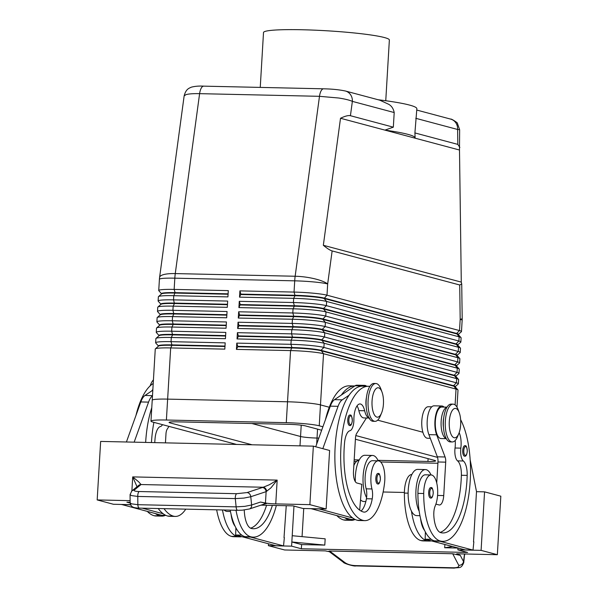 <?xml version="1.0" encoding="UTF-8"?>
<svg xmlns="http://www.w3.org/2000/svg" width="598" height="598" viewBox="0 0 598 598"><rect width="100%" height="100%" fill="white"/><g stroke="black" fill="none" stroke-linecap="round" stroke-linejoin="round"><path stroke-width="0.9" d="M464.855 445.697L465.222 445.749C466.171 445.278 466.866 447.042 467.307 451.027C466.851 454.861 465.954 456.58 464.624 456.199A5.255 2.056 -88.7 0 1 464.429 456.169A5.255 2.056 -88.7 0 1 462.859 453.269A5.255 2.056 -88.7 0 1 464.855 445.697A5.255 2.056 -88.7 0 1 465.05 445.727M430.822 487.557L431.188 487.609C432.137 487.138 432.832 488.902 433.273 492.887C432.817 496.721 431.92 498.44 430.59 498.059A5.255 2.056 -88.7 0 1 430.396 498.029A5.255 2.056 -88.7 0 1 428.818 495.129A5.255 2.056 -88.7 0 1 430.822 487.557A5.255 2.056 -88.7 0 1 431.016 487.579M431.038 474.947A23.113 9.037 91.3 0 0 425.417 469.572A23.113 9.037 91.3 0 0 415.961 490.293A23.113 9.037 91.3 0 0 419.176 511.238A49.701 19.428 -88.7 0 1 417.92 493.372A17.858 6.982 -88.7 0 1 425.305 474.819L431.106 474.947A17.858 6.982 -88.7 0 1 437.699 492.109A17.858 6.982 -88.7 0 1 435.232 505.848A10.51 4.104 91.3 0 0 433.812 515.319A21.012 8.215 91.3 0 0 440.726 532.631A58.836 22.993 91.3 0 0 442.901 532.945A58.836 22.993 91.3 0 0 467.173 475.395A14.711 5.748 91.3 0 0 463.36 460.998A10.51 4.104 -88.7 0 1 460.841 448.134A14.711 5.748 91.3 0 0 459.159 432.683M425.417 469.572L417.688 469.4A23.113 9.037 91.3 0 0 408.232 490.121A23.113 9.037 91.3 0 0 411.439 511.073A23.113 9.037 -88.7 0 0 416.656 515.611L419.953 515.685M446.243 438.581A15.757 6.159 -88.7 0 1 441.339 428.198A15.757 6.159 -88.7 0 1 443.043 411.925A15.757 6.159 -88.7 0 1 446.938 407.245M446.295 438.67L441.1 438.551A15.757 6.159 -88.7 0 1 435.643 428.856A15.757 6.159 -88.7 0 1 437.243 411.79A15.757 6.159 -88.7 0 1 441.795 407.044L446.99 407.156M411.835 474.52L411.768 474.52A17.858 6.982 91.3 0 0 404.383 493.073A49.701 19.428 91.3 0 0 420.895 540.562A67.238 26.282 91.3 0 0 423.377 540.913L429.177 541.048A67.238 26.282 -88.7 0 1 426.695 540.689A49.701 19.428 -88.7 0 1 411.439 511.073M431.778 406.819L428.258 406.745A15.757 6.159 91.3 0 0 423.705 411.491A15.757 6.159 91.3 0 0 422.106 428.557A15.757 6.159 91.3 0 0 427.563 438.252L430.291 438.312M443.664 418.204A10.51 4.104 91.3 0 0 443.185 421.844A10.51 4.104 91.3 0 0 443.462 427.488M378.138 99.746A94.559 8.237 -176.6 0 1 416.851 108.739L414.907 132.928L415.117 137.996A94.559 8.237 3.4 0 1 415.079 138.168L384.925 130.117L393.335 127.172L394.202 112.544C393.387 108.552 391.488 105.779 388.521 104.216L379.909 100.225M459.63 129.699L457.41 123.33C458.367 123.24 451.139 118.426 450.615 119.107A10.51 9.628 104.9 0 1 450.653 119.107A10.51 9.628 104.9 0 1 455.22 122.022A10.51 9.628 104.9 0 1 457.612 129.474L459.638 129.699L459.496 150.023L461.282 282.114L461.723 283.945L459.72 284.992L332.137 250.936C330.118 250.36 327.181 248.476 323.339 245.285L340.516 118.262C345.091 116.072 348.395 115.22 350.428 115.713L393.335 127.172M414.907 132.928L457.814 144.387L459.877 147.429M152.228 400.189L155.263 349.038A25.213 2.198 3.4 0 1 155.375 348.851A25.213 2.198 3.4 0 1 157.132 348.328A25.213 2.198 3.4 0 1 170.677 347.931L224.826 349.127L225.192 342.863L171.05 341.66A25.213 2.198 -176.6 0 0 157.506 342.056A25.213 2.198 -176.6 0 0 155.637 342.766L155.884 338.588A25.213 2.198 3.4 0 1 155.996 338.401A25.213 2.198 3.4 0 1 157.752 337.877A25.213 2.198 3.4 0 1 171.297 337.481L225.446 338.685L225.812 332.413L171.671 331.21A25.213 2.198 -176.6 0 0 158.126 331.613A25.213 2.198 -176.6 0 0 156.257 332.324L156.504 328.145A25.213 2.198 3.4 0 1 156.616 327.958A25.213 2.198 3.4 0 1 158.373 327.435A25.213 2.198 3.4 0 1 171.925 327.031L226.066 328.235L226.433 321.963L172.291 320.767A25.213 2.198 -176.6 0 0 158.747 321.163A25.213 2.198 -176.6 0 0 156.878 321.874L157.125 317.695A25.213 2.198 3.4 0 1 157.237 317.508A25.213 2.198 3.4 0 1 158.993 316.985A25.213 2.198 3.4 0 1 172.545 316.589L226.687 317.785L227.053 311.521L172.912 310.317A25.213 2.198 -176.6 0 0 159.367 310.713A25.213 2.198 -176.6 0 0 157.498 311.423L157.745 307.245A25.213 2.198 3.4 0 1 157.857 307.058A25.213 2.198 3.4 0 1 159.614 306.535A25.213 2.198 3.4 0 1 173.166 306.139L227.307 307.335L227.674 301.071L173.532 299.867A25.213 2.198 -176.6 0 0 159.987 300.271A25.213 2.198 -176.6 0 0 158.119 300.981L158.365 296.795A25.213 2.198 3.4 0 1 158.477 296.615A25.213 2.198 3.4 0 1 160.234 296.085A25.213 2.198 3.4 0 1 173.786 295.689L227.928 296.892L228.301 290.621L174.153 289.417L174.825 278.175A25.213 9.852 -88.7 0 1 175.005 275.857A25.213 9.852 -88.7 0 1 175.266 273.585L199.605 93.654L319.489 96.315L295.15 276.246L175.266 273.585A25.213 6.436 7.7 0 0 161.587 275.327A25.213 6.436 7.7 0 0 159.591 277.405L184.147 95.889L186.03 94.619C188.759 93.856 193.281 93.535 199.605 93.654A10.51 4.104 -88.7 0 1 201.369 87.921A10.51 4.104 -88.7 0 1 203.716 86.149A10.51 4.104 -88.7 0 1 203.731 86.149L323.608 88.81A10.51 4.104 91.3 0 0 321.253 90.582A10.51 4.104 91.3 0 0 319.489 96.315L338.73 98.012C345.068 99.006 349.613 100.128 352.364 101.376A10.51 9.628 -75.1 0 0 349.972 93.923A10.51 9.628 -75.1 0 0 345.405 91.008A10.51 9.628 -75.1 0 0 345.375 91.001A10.51 9.628 -75.1 0 0 344.986 90.903M158.38 346.205L158.403 345.868A22.276 1.944 3.4 0 1 160.047 345.24A22.276 1.944 3.4 0 1 172.015 344.889L225.005 346.063M224.983 346.481L171.992 345.308A22.276 1.944 -176.6 0 0 160.025 345.659A22.276 1.944 -176.6 0 0 158.47 346.122L155.375 348.851M161.482 293.962L161.505 293.633A22.276 1.944 3.4 0 1 163.149 293.005A22.276 1.944 3.4 0 1 175.117 292.646L174.153 289.417A25.213 2.198 -176.6 0 0 160.608 289.821A25.213 2.198 -176.6 0 0 158.739 290.531A25.213 2.198 -176.6 0 0 158.829 290.725L161.497 293.715M159.001 335.755L159.023 335.418A22.276 1.944 3.4 0 1 160.668 334.79A22.276 1.944 3.4 0 1 172.635 334.439L225.625 335.62M155.637 342.766A25.213 2.198 -176.6 0 0 155.719 342.968L158.395 345.95M225.603 336.039L172.613 334.858A22.276 1.944 -176.6 0 0 160.645 335.209A22.276 1.944 -176.6 0 0 159.09 335.672L155.996 338.401M159.621 325.305L159.644 324.976A22.276 1.944 3.4 0 1 161.288 324.348A22.276 1.944 3.4 0 1 173.256 323.996L226.246 325.17M156.257 332.324A25.213 2.198 -176.6 0 0 156.34 332.518L159.016 335.508M226.223 325.589L173.233 324.415A22.276 1.944 -176.6 0 0 161.266 324.766A22.276 1.944 -176.6 0 0 159.711 325.23L156.616 327.958M160.242 314.862L160.264 314.526A22.276 1.944 3.4 0 1 161.909 313.898A22.276 1.944 3.4 0 1 173.876 313.546L226.866 314.72M156.878 321.874A25.213 2.198 -176.6 0 0 156.96 322.068L159.636 325.058M226.844 315.139L173.854 313.965A22.276 1.944 -176.6 0 0 161.886 314.316A22.276 1.944 -176.6 0 0 160.331 314.78L157.237 317.508M160.862 304.412L160.884 304.076A22.276 1.944 3.4 0 1 162.529 303.448A22.276 1.944 3.4 0 1 174.496 303.096L227.487 304.27M157.498 311.423A25.213 2.198 -176.6 0 0 157.588 311.625L160.257 314.608M227.464 304.688L174.474 303.515A22.276 1.944 -176.6 0 0 162.507 303.866A22.276 1.944 -176.6 0 0 160.952 304.33L157.857 307.058M158.119 300.981A25.213 2.198 -176.6 0 0 158.208 301.175L160.877 304.165M228.085 294.246L175.094 293.065A22.276 1.944 -176.6 0 0 163.127 293.424A22.276 1.944 -176.6 0 0 161.572 293.88L158.477 296.615M455.242 386.966L455.265 386.547A22.276 1.944 -176.6 0 0 453.531 385.68L321.014 350.308A22.276 1.944 -176.6 0 0 308.919 348.544A22.276 1.944 -176.6 0 0 291.906 347.55L237.757 346.347L236.793 343.117L236.427 349.389L290.568 350.585A25.213 2.198 3.4 0 1 309.831 351.714A25.213 2.198 3.4 0 1 323.525 353.71L456.035 389.089A25.213 2.198 3.4 0 1 457.919 389.874A25.213 2.198 3.4 0 1 458.008 390.068L456.984 407.193M455.265 386.637L458.27 383.983A25.213 2.198 -176.6 0 0 458.374 383.796A25.213 2.198 -176.6 0 0 456.409 382.817L323.899 347.438A25.213 2.198 -176.6 0 0 310.205 345.45A25.213 2.198 -176.6 0 0 290.942 344.321L236.793 343.117M236.427 349.389L237.735 346.765L291.876 347.969A22.276 1.944 3.4 0 1 308.897 348.963A22.276 1.944 3.4 0 1 320.991 350.72L453.508 386.099A22.276 1.944 3.4 0 1 455.168 386.794L457.919 389.874M457.724 345.173L457.747 344.762A22.276 1.944 -176.6 0 0 456.012 343.895L323.503 308.516L326.381 305.645A25.213 2.198 -176.6 0 0 312.687 303.657A25.213 2.198 -176.6 0 0 293.424 302.528L239.282 301.325L240.246 304.554L294.388 305.757L293.424 302.528L293.67 298.35A25.213 2.198 3.4 0 1 312.933 299.478A25.213 2.198 3.4 0 1 326.628 301.467L459.144 336.846A25.213 2.198 3.4 0 1 461.021 337.631A25.213 2.198 3.4 0 1 461.11 337.825L460.864 342.004A25.213 2.198 -176.6 0 0 458.89 341.024L326.381 305.645L326.628 301.467L324.094 298.484L456.61 333.863A22.276 1.944 3.4 0 1 458.27 334.551L461.021 337.631M458.367 334.394L461.372 331.748A25.213 2.198 -176.6 0 0 461.484 331.561A25.213 2.198 -176.6 0 0 459.511 330.582L327.001 295.203A25.213 2.198 -176.6 0 0 313.307 293.207A25.213 2.198 -176.6 0 0 294.044 292.078L239.903 290.882L240.867 294.111L295.008 295.307L294.044 292.078L294.709 280.836L174.825 278.175A25.213 2.198 -176.6 0 0 161.273 278.578A25.213 2.198 -176.6 0 0 159.412 279.288L158.739 290.531M457.104 355.623L457.126 355.205A22.276 1.944 -176.6 0 0 455.392 354.337L322.883 318.958L325.761 316.095A25.213 2.198 -176.6 0 0 312.066 314.1A25.213 2.198 -176.6 0 0 292.803 312.978L238.662 311.775L239.626 315.004L293.768 316.207L292.803 312.978L293.05 308.8A25.213 2.198 3.4 0 1 312.313 309.921A25.213 2.198 3.4 0 1 326.007 311.917L458.524 347.296A25.213 2.198 3.4 0 1 460.4 348.081A25.213 2.198 3.4 0 1 460.49 348.275L460.243 352.454A25.213 2.198 -176.6 0 0 458.27 351.475L325.761 316.095L326.007 311.917L323.473 308.934L455.99 344.313A22.276 1.944 3.4 0 1 457.649 345.001L460.4 348.081M456.483 366.073L456.506 365.655A22.276 1.944 -176.6 0 0 454.772 364.787L322.255 329.408L325.14 326.545A25.213 2.198 -176.6 0 0 311.446 324.55A25.213 2.198 -176.6 0 0 292.183 323.421L238.041 322.225L239.006 325.454L293.147 326.65L292.183 323.421L292.429 319.242A25.213 2.198 3.4 0 1 311.693 320.371A25.213 2.198 3.4 0 1 325.387 322.367L457.904 357.746A25.213 2.198 3.4 0 1 459.78 358.523A25.213 2.198 3.4 0 1 459.869 358.725L459.615 362.904A25.213 2.198 -176.6 0 0 457.649 361.925L325.14 326.545L325.387 322.367L322.853 319.377L455.37 354.756A22.276 1.944 3.4 0 1 457.029 355.451L459.78 358.523M455.863 376.523L455.885 376.105A22.276 1.944 -176.6 0 0 454.151 375.238L321.634 339.858L324.52 336.988A25.213 2.198 -176.6 0 0 310.825 335A25.213 2.198 -176.6 0 0 291.562 333.871L237.413 332.667L238.378 335.897L292.527 337.1L291.562 333.871L291.809 329.692A25.213 2.198 3.4 0 1 311.072 330.821A25.213 2.198 3.4 0 1 324.766 332.809L457.283 368.189A25.213 2.198 3.4 0 1 459.159 368.973A25.213 2.198 3.4 0 1 459.249 369.175L458.995 373.354A25.213 2.198 -176.6 0 0 457.029 372.367L324.52 336.988L324.766 332.809L322.232 329.827L454.749 365.206A22.276 1.944 3.4 0 1 456.409 365.894L459.159 368.973M458.539 379.424L455.788 376.344A22.276 1.944 3.4 0 0 454.129 375.656L321.612 340.277A22.276 1.944 3.4 0 0 309.517 338.513A22.276 1.944 3.4 0 0 292.497 337.519L238.355 336.315L237.047 338.939L291.189 340.142A25.213 2.198 3.4 0 1 310.452 341.271A25.213 2.198 3.4 0 1 324.146 343.259L456.655 378.639A25.213 2.198 3.4 0 1 458.539 379.424A25.213 2.198 3.4 0 1 458.629 379.618L458.374 383.796M457.747 344.844L460.752 342.191A25.213 2.198 -176.6 0 0 460.864 342.004M457.126 355.294L460.131 352.641A25.213 2.198 -176.6 0 0 460.243 352.454M456.506 365.737L459.511 363.091A25.213 2.198 -176.6 0 0 459.615 362.904M455.885 376.187L458.89 373.541A25.213 2.198 -176.6 0 0 458.995 373.354M320.483 404.898L323.525 353.71L321.014 350.308L323.899 347.438L324.146 343.259L321.634 339.858A22.276 1.944 -176.6 0 0 309.54 338.094A22.276 1.944 -176.6 0 0 292.527 337.1L291.189 340.142L290.942 344.321L291.906 347.55L290.568 350.585L287.526 401.781L167.634 399.12A25.213 2.198 -176.6 0 0 152.221 400.234L150.973 421.127A25.213 2.198 3.4 0 1 166.394 420.02L286.285 422.681A25.213 2.198 3.4 0 1 319.242 425.798L322.905 426.778M322.255 329.408A22.276 1.944 -176.6 0 0 310.16 327.652A22.276 1.944 -176.6 0 0 293.147 326.65L293.117 327.069A22.276 1.944 3.4 0 1 310.138 328.07A22.276 1.944 3.4 0 1 322.232 329.827L322.255 329.408M322.883 318.958A22.276 1.944 -176.6 0 0 310.781 317.202A22.276 1.944 -176.6 0 0 293.768 316.207L293.738 316.626A22.276 1.944 3.4 0 1 310.758 317.62A22.276 1.944 3.4 0 1 322.853 319.377L322.883 318.958M323.503 308.516A22.276 1.944 -176.6 0 0 311.401 306.752A22.276 1.944 -176.6 0 0 294.388 305.757L294.358 306.176A22.276 1.944 3.4 0 1 311.379 307.17A22.276 1.944 3.4 0 1 323.473 308.934L323.503 308.516M458.345 334.731L458.374 334.312A22.276 1.944 -176.6 0 0 456.633 333.445L324.123 298.066A22.276 1.944 -176.6 0 0 312.021 296.302A22.276 1.944 -176.6 0 0 295.008 295.307L294.978 295.726A22.276 1.944 3.4 0 1 311.999 296.72A22.276 1.944 3.4 0 1 324.094 298.484L327.001 295.203L327.667 283.953L332.137 250.936M381.584 412.956L380.365 415.902A18.912 7.393 -88.7 0 1 375.013 421.336A18.912 7.393 -88.7 0 1 374.311 421.231A18.912 7.393 -88.7 0 1 368.069 401.37A18.912 7.393 -88.7 0 1 375.85 383.52A18.912 7.393 -88.7 0 1 376.546 383.617A18.912 7.393 -88.7 0 1 380.956 389.186L382.047 392.176A14.711 5.748 -88.7 0 1 381.584 412.956A14.711 5.748 -88.7 0 1 376.882 417.105A14.711 5.748 -88.7 0 1 372.061 400.959A14.711 5.748 -88.7 0 1 378.616 387.848A14.711 5.748 -88.7 0 1 382.047 392.176M375.013 421.336L373.077 421.291A18.912 7.393 -88.7 0 1 372.382 421.186A18.912 7.393 -88.7 0 1 366.133 401.325A18.912 7.393 -88.7 0 1 373.914 383.475L375.85 383.52M459.279 412.799L458.188 409.802A18.912 7.393 91.3 0 0 453.777 404.241A18.912 7.393 91.3 0 0 453.082 404.143A18.912 7.393 91.3 0 0 445.301 421.986A18.912 7.393 91.3 0 0 451.542 441.855A18.912 7.393 91.3 0 0 452.245 441.952A18.912 7.393 91.3 0 0 457.597 436.518L458.815 433.58A14.711 5.748 91.3 0 0 459.279 412.799A14.711 5.748 91.3 0 0 455.848 408.471A14.711 5.748 91.3 0 0 449.292 421.575A14.711 5.748 91.3 0 0 454.114 437.729A14.711 5.748 91.3 0 0 458.815 433.58M453.082 404.143L451.146 404.099A18.912 7.393 91.3 0 0 443.365 421.941A18.912 7.393 91.3 0 0 449.606 441.81A18.912 7.393 91.3 0 0 450.309 441.907L452.245 441.952M366.432 397.588A10.51 4.104 91.3 0 0 366.23 406.864M369.848 386.398A67.238 26.282 91.3 0 0 368.465 386.278A67.238 26.282 91.3 0 0 340.8 449.733A67.238 26.282 91.3 0 0 363.001 520.365A49.701 19.428 91.3 0 0 364.832 520.634A49.701 19.428 91.3 0 0 384.551 483.049A17.858 6.982 91.3 0 0 378.265 460.841A17.858 6.982 91.3 0 0 371.171 474.349A17.858 6.982 91.3 0 0 371.956 488.962A10.51 4.104 -88.7 0 1 372.225 498.874A21.012 8.215 -88.7 0 1 364.272 512.12A21.012 8.215 -88.7 0 1 363.494 512.008A58.836 22.993 -88.7 0 1 344.568 442.662A14.711 5.748 -88.7 0 1 349.95 430.717A10.51 4.104 91.3 0 0 353.896 419.587A14.711 5.748 -88.7 0 1 359.981 403.942A14.711 5.748 -88.7 0 1 364.66 410.759A15.757 6.159 91.3 0 0 369.011 417.957M357.036 405.885A14.711 5.748 -88.7 0 1 358.852 410.632A15.757 6.159 91.3 0 0 363.868 417.935L369.669 418.062M378.257 460.841L372.457 460.714A17.858 6.982 91.3 0 0 365.371 474.221A17.858 6.982 91.3 0 0 366.155 488.828A10.51 4.104 -88.7 0 1 366.596 497.626A23.113 9.037 -88.7 0 1 363.121 476.18A23.113 9.037 -88.7 0 1 372.576 455.459A23.113 9.037 -88.7 0 1 378.19 460.841M355.324 481.659A23.113 9.037 -88.7 0 1 355.384 476.008A23.113 9.037 -88.7 0 1 364.84 455.287L372.576 455.459M377.981 473.444L378.34 473.496C379.319 473.055 380.007 474.962 380.41 479.222C379.767 482.922 378.885 484.5 377.749 483.946A5.255 2.056 -88.7 0 1 377.555 483.924A5.255 2.056 -88.7 0 1 375.821 478.4A5.255 2.056 -88.7 0 1 377.981 473.444A5.255 2.056 -88.7 0 1 378.175 473.474M349.905 415.005L350.264 415.057C351.243 414.616 351.93 416.522 352.334 420.783C351.691 424.483 350.809 426.06 349.673 425.507A5.255 2.056 -88.7 0 1 349.479 425.477A5.255 2.056 -88.7 0 1 347.744 419.96A5.255 2.056 -88.7 0 1 349.905 415.005A5.255 2.056 -88.7 0 1 350.099 415.034M237.72 510.296A4.201 1.645 -88.7 0 1 237.675 510.296A4.201 1.645 -88.7 0 1 236.763 509.563A4.201 1.645 -88.7 0 1 236.128 506.865L235.291 498.597L243.924 498.082L250.786 496.721L266.132 491.646L270.961 487.841L277.166 480.104L269.279 484.776L263.24 487.243L247.041 492.58L236.696 493.694L139.199 491.534A4.201 1.645 91.3 0 0 138.108 493.29A4.201 1.645 91.3 0 0 137.794 496.437L235.291 498.597A4.201 1.645 -88.7 0 1 235.612 495.45A4.201 1.645 -88.7 0 1 236.696 493.694M260.945 505.153L293.177 505.871L302.932 508.479L326.134 508.988L309.876 504.652L275.753 503.89A8.402 0.733 3.4 0 1 270.027 503.583A8.402 0.733 3.4 0 1 265.452 503.008L260.511 502.051L264.996 503.09C266.596 503.441 266.88 503.628 265.841 503.636M260.511 502.051L251.631 504.989L244.761 506.349L236.128 506.865L137.846 504.69A4.201 1.645 91.3 0 0 138.482 507.381A4.201 1.645 91.3 0 0 139.386 508.113A4.201 1.645 91.3 0 0 139.394 508.113C131.964 507.964 131.052 506.371 130.14 502.836L131.508 503.837L137.846 504.69L137.794 496.437L131.448 495.585L130.072 494.591L130.132 502.843M139.199 491.534C135.23 491.384 133.586 490.898 134.273 490.076L141.038 484.537L138.714 481.876L132.719 476.898L137.017 486.757M265.452 503.008L266.132 491.646A4.201 3.468 -108.3 0 0 264.884 488.79A4.201 3.468 -108.3 0 0 262.38 487.505M249.246 509.025A4.201 3.468 -108.3 0 0 249.418 508.973A4.201 3.468 -108.3 0 0 249.426 508.973L263.412 504.338A4.201 3.468 -108.3 0 0 263.412 504.338A4.201 3.468 -108.3 0 0 264.809 503.352A4.201 3.468 -108.3 0 0 264.996 503.09M464.609 553.972L463.742 562.673L463.51 561.559A4.201 3.812 152.5 0 1 461.88 564.333A4.201 3.812 152.5 0 1 458.718 565.282C459.264 566.911 457.545 567.749 453.561 567.779L355.279 565.603A4.201 1.645 91.3 0 0 355.885 565.917L454.166 568.1A4.201 1.645 -88.7 0 1 453.561 567.779M463.719 562.8L463.742 562.673C460.991 569.176 459.414 567.076 454.166 568.093A4.201 1.645 -88.7 0 0 454.248 568.1M464.497 553.972L463.51 561.559L460.296 555.385L452.708 553.748L458.718 565.282M385.755 100.741L389.365 40.006A63.037 5.494 -176.6 0 0 384.447 37.554A63.037 5.494 -176.6 0 0 314.159 30.139A63.037 5.494 -176.6 0 0 263.509 32.524L260.25 87.405M251.885 423.511L300.547 436.503A12.61 1.099 -176.6 0 0 317.03 438.057L318.831 438.102L317.03 438.057L317.553 429.14M329.266 407.245L320.483 404.906A25.213 2.198 -176.6 0 0 287.526 401.781A25.213 2.198 3.4 0 1 306.789 402.91M166.394 420.02L167.634 399.12A25.213 2.198 3.4 0 1 167.642 399.12L170.677 347.931L171.992 345.308L171.05 341.66L171.297 337.481L172.613 334.858L171.671 331.21L171.925 327.031L173.233 324.415L172.291 320.767L172.545 316.589L173.854 313.965L172.912 310.317L173.166 306.139L174.474 303.515L173.532 299.867L173.786 295.689L175.117 292.646L228.107 293.827M422.883 432.242L377.652 420.162M252.057 444.785L170.049 422.891A12.61 1.099 3.4 0 1 169.062 422.397A12.61 1.099 3.4 0 1 176.776 421.844L288.916 424.333A12.61 1.099 3.4 0 1 305.399 425.888L321.657 430.231M355.406 439.238L434.656 460.4A12.61 1.099 3.4 0 1 435.636 460.894A12.61 1.099 3.4 0 1 427.929 461.447L377.958 460.333M359.249 459.922L354.18 459.81M236.576 444.441L152.946 422.106A25.213 2.198 3.4 0 1 150.973 421.127M437.9 463.256L380.642 461.985M356.498 461.454L354.091 461.402M355.84 435.568L437.542 457.38M340.516 118.262L384.925 130.117A94.559 8.237 3.4 0 1 415.117 137.996M355.279 565.603C351.063 565.387 347.692 564.437 345.173 562.763L329.595 551.02L328.736 551.221L343.342 562.232A4.201 3.259 127 0 1 343.327 562.225C343.274 563.264 354.465 566.687 355.885 565.917M460.296 555.385L456.737 553.8L497.349 554.705L500.825 496.19L484.567 491.855L481.091 550.362L497.349 554.705M263.397 504.338L266.416 503.628M140.777 484.806A4.201 4.022 -129 0 0 138.355 485.673A4.201 4.022 -129 0 0 138.34 485.681M266.708 491.332A4.201 3.199 -105.3 0 0 263.24 487.243L141.038 484.537A4.201 4.104 -146.4 0 0 138.168 485.83M268.495 543.776L268.39 545.645L284.648 549.981L325.252 550.885L329.341 551.677M329.595 551.02L452.708 553.748M309.876 504.652L313.352 446.145L329.61 450.481L326.134 508.988M130.117 500.661L97.175 499.928L100.651 441.421L313.352 446.145M457.993 548.052L444.688 547.753L444.882 544.479M444.688 547.753L452.566 546.535M457.993 547.985L457.881 549.846L467.636 552.447L301.347 548.762L291.592 546.153L293.969 506.08M383.146 491.99L404.39 492.46M303.739 508.494L302.065 536.638M292.213 535.711L325.17 538.828L324.796 545.099L301.594 544.584L301.347 548.762M324.796 545.099L291.839 541.975L301.594 544.584M476.501 491.676L484.567 491.855M457.881 549.846L481.091 550.362M473.519 541.825L476.501 491.593L470.163 459.862M268.39 545.645L291.592 546.153M284.02 537.617L286.248 505.721M239.678 536.84A67.238 26.282 -88.7 0 1 237.197 536.481L231.396 536.354A67.238 26.282 -88.7 0 0 233.878 536.712L239.678 536.84A67.238 26.282 -88.7 0 0 241.846 536.66L275.798 545.727L283.534 545.899L284.349 537.624M429.177 541.048A67.238 26.282 -88.7 0 0 431.337 540.869L465.296 549.928L473.025 550.1L473.848 541.833M97.175 499.928L113.433 504.271L130.543 504.652M130.14 503.053L126.881 502.185L130.132 502.253M322.823 448.672L338.057 406.326A21.012 8.215 -88.7 0 1 342.25 399.83L349.075 395.226A67.238 26.282 91.3 0 0 334.932 461.589A67.238 26.282 91.3 0 0 352.678 517.973L318.734 508.823M126.417 441.997L140.822 401.946A21.012 8.215 -88.7 0 1 145.015 395.457L152.819 390.188M165.803 515.341L161.654 515.252L121.499 504.45M315.714 446.773L330.32 406.154A21.012 8.215 -88.7 0 1 334.514 399.658L355.085 385.77A16.811 6.571 -88.7 0 1 356.849 385.202L364.586 385.374A16.811 6.571 -88.7 0 1 366.596 386.233M355.302 519.55L351.153 519.46L310.997 508.659M366.439 417.987L356.692 433.386A6.301 2.467 91.3 0 0 355.474 438.057L353.493 471.486A10.51 4.104 91.3 0 0 356.931 483.02L361.812 484.32L359.675 510.124M318.727 508.905L310.99 508.734M368.465 386.278L362.665 386.151A67.238 26.282 91.3 0 0 362.515 386.144L362.822 385.942A16.811 6.571 -88.7 0 1 364.586 385.374M362.515 386.144A67.238 26.282 91.3 0 0 349.075 395.226M354.786 385.972A67.238 26.282 91.3 0 0 341.338 395.054M344.949 517.801A67.238 26.282 91.3 0 0 349.464 520.066A49.701 19.428 91.3 0 0 351.303 520.335A49.701 19.428 91.3 0 0 354.943 519.542M365.841 501.55L363.816 501.505A23.113 9.037 -88.7 0 1 360.527 499.808M352.678 517.973A67.238 26.282 91.3 0 0 357.2 520.238A49.701 19.428 91.3 0 0 359.032 520.507L364.832 520.634M366.596 497.626A10.51 4.104 -88.7 0 1 366.425 498.747A21.012 8.215 -88.7 0 1 361.05 511.006M351.303 520.335L345.502 520.2A49.701 19.428 -88.7 0 1 343.663 519.939A67.238 26.282 -88.7 0 1 336.846 515.633M353.837 465.618A17.858 6.982 -88.7 0 1 358.927 460.415L358.994 460.415M325.439 419.721A67.238 26.282 -88.7 0 1 349.127 385.852L354.928 385.979M130.783 505.116L129.235 504.622M158.223 508.532A67.238 26.282 91.3 0 0 163.187 513.764L142.257 508.18M151.772 407.672A67.238 26.282 91.3 0 0 145.65 442.423M134.154 442.169L148.558 402.118A21.012 8.215 -88.7 0 1 152.483 395.816M168.965 426.389L167.193 429.185A6.301 2.467 91.3 0 0 165.982 433.849L165.444 442.864M121.499 504.533L129.228 504.705M152.864 389.448A67.238 26.282 91.3 0 0 151.847 390.845M155.45 513.592A67.238 26.282 91.3 0 0 159.965 515.865A49.701 19.428 91.3 0 0 161.804 516.126A49.701 19.428 91.3 0 0 165.444 515.334M147.347 511.432A67.238 26.282 91.3 0 0 154.164 515.738A49.701 19.428 91.3 0 0 156.003 515.999L161.804 516.126M153.215 383.505A67.238 26.282 91.3 0 0 135.948 415.513M163.187 513.764A67.238 26.282 91.3 0 0 167.702 516.037A49.701 19.428 91.3 0 0 169.54 516.298L175.341 516.425A49.701 19.428 -88.7 0 1 173.502 516.164A67.238 26.282 -88.7 0 1 164.024 508.666M185.769 509.145A49.701 19.428 -88.7 0 1 175.341 516.425M162.484 424.655A10.51 4.104 -88.7 0 1 160.451 426.516A14.711 5.748 91.3 0 0 155.076 438.454A58.836 22.993 91.3 0 0 154.747 442.625M151.451 442.55A67.238 26.282 -88.7 0 1 153.895 422.36M152.961 383.662A18.912 7.393 -88.7 0 1 153.245 383.064M150.188 385.837A18.912 7.393 -88.7 0 1 150.831 384.08A18.912 7.393 -88.7 0 1 153.432 379.917M240.837 294.53L294.978 295.726L293.67 298.35L239.529 297.146L240.867 294.111M240.217 304.973L294.358 306.176L293.05 308.8L238.908 307.596L240.246 304.554M239.596 315.423L293.738 316.626L292.429 319.242L238.288 318.046L239.626 315.004M238.976 325.873L293.117 327.069L291.809 329.692L237.668 328.489L239.006 325.454M239.903 290.882L239.529 297.146M239.282 301.325L238.908 307.596M238.662 311.775L238.288 318.046M238.041 322.225L237.668 328.489M238.355 336.315L238.378 335.897M237.413 332.667L237.047 338.939M237.735 346.765L237.757 346.347M461.282 282.114L323.339 245.285M459.496 150.023L415.079 138.168M236.001 510.258A49.701 19.428 91.3 0 0 250.734 536.78A67.238 26.282 91.3 0 0 253.216 537.139A67.238 26.282 91.3 0 0 276.343 505.497M272.382 505.407A58.836 22.993 -88.7 0 1 253.403 528.737A58.836 22.993 -88.7 0 1 251.235 528.423A21.012 8.215 -88.7 0 1 244.313 511.111A10.51 4.104 -88.7 0 1 244.283 509.982L244.283 510.072M253.216 537.139L247.415 537.011A67.238 26.282 -88.7 0 1 244.933 536.653A49.701 19.428 -88.7 0 1 230.2 510.131M250.584 528.184A58.836 22.993 91.3 0 0 266.581 505.28M241.846 536.66L235.634 535.001L235.896 527.817M231.075 514.31A21.012 8.215 91.3 0 0 235.126 526.292M230.454 511.484L227.165 511.41A23.113 9.037 -88.7 0 1 224.153 509.997M237.197 536.481A49.701 19.428 -88.7 0 1 222.463 509.959M231.396 536.354A49.701 19.428 -88.7 0 1 216.663 509.832M235.634 535.001L241.816 535.143M250.502 537.079L283.534 545.899M431.337 540.869L425.133 539.209L425.395 532.018M420.566 518.518A21.012 8.215 91.3 0 0 424.625 530.493M460.639 419.654A67.238 26.282 -88.7 0 1 468.78 495.107A67.238 26.282 -88.7 0 1 442.714 541.347A67.238 26.282 -88.7 0 1 440.233 540.988A49.701 19.428 -88.7 0 1 423.72 493.507A17.858 6.982 -88.7 0 1 431.106 474.947M442.714 541.347L436.914 541.22A67.238 26.282 -88.7 0 1 434.432 540.861A49.701 19.428 -88.7 0 1 419.176 511.238M440.076 532.384A58.836 22.993 91.3 0 0 461.372 475.268A14.711 5.748 91.3 0 0 457.56 460.871A10.51 4.104 -88.7 0 1 455.041 448.007A14.711 5.748 91.3 0 0 455.213 440.464M444.082 407.096A16.811 6.571 91.3 0 0 441.817 405.99L434.081 405.818A16.811 6.571 91.3 0 0 427.757 416.215A16.811 6.571 91.3 0 0 428.893 434.649L437.347 456.812A6.301 2.467 -88.7 0 1 437.983 461.977L436.727 483.012M441.817 405.99A16.811 6.571 91.3 0 0 435.494 416.387A16.811 6.571 91.3 0 0 436.63 434.821L445.084 456.984A6.301 2.467 -88.7 0 1 445.712 462.149L443.731 495.578A10.51 4.104 -88.7 0 1 439.433 504.996A10.51 4.104 -88.7 0 1 439.044 504.944L435.905 504.107M440.001 541.287L473.025 550.1M431.315 539.344L425.133 539.209M433.864 511.843L433.782 514.273M275.753 503.89L277.166 480.104L132.719 476.898L131.881 490.921M465.775 446.579A4.41 1.727 -88.7 0 1 467.225 451.423A4.41 1.727 -88.7 0 1 465.251 455.355A4.41 1.727 -88.7 0 1 463.928 452.91A4.41 1.727 -88.7 0 1 464.145 448.44A4.41 1.727 -88.7 0 1 465.775 446.579M431.741 488.431A4.41 1.727 -88.7 0 1 433.191 493.275A4.41 1.727 -88.7 0 1 431.218 497.215A4.41 1.727 -88.7 0 1 429.895 494.77A4.41 1.727 -88.7 0 1 430.112 490.3A4.41 1.727 -88.7 0 1 431.741 488.431M404.383 493.073L408.128 493.156M415.774 118.307L457.612 129.474L457.814 144.387M459.72 284.992L460.183 319.332A25.213 2.115 -0.8 0 0 462.194 318.48L461.723 283.945M294.889 278.519A25.213 9.852 91.3 0 0 294.709 280.836A25.213 2.198 -176.6 0 1 313.972 281.964A25.213 2.198 -176.6 0 1 327.667 283.953A25.213 6.436 7.7 0 0 314.286 278.713A25.213 6.436 7.7 0 0 295.15 276.246A25.213 9.852 91.3 0 0 294.889 278.519M350.428 115.713L352.364 101.376L394.202 112.544M461.484 331.561L462.149 320.319A25.213 2.198 -176.6 0 0 460.183 319.332L459.511 330.582L456.633 333.445L459.144 336.846L458.89 341.024L456.012 343.895L458.524 347.296L458.27 351.475L455.392 354.337L457.904 357.746L457.649 361.925L454.772 364.787L457.283 368.189L457.029 372.367L454.151 375.238L456.655 378.639L456.409 382.817L453.531 385.68L456.035 389.089L455.1 404.913M358.852 410.632L364.66 410.759M379.947 481.435A4.41 1.727 91.3 0 0 380.261 476.995A4.41 1.727 91.3 0 0 378.9 474.326A4.41 1.727 91.3 0 0 376.934 478.258A4.41 1.727 91.3 0 0 378.377 483.102A4.41 1.727 91.3 0 0 379.947 481.435M351.871 422.995A4.41 1.727 91.3 0 0 352.185 418.548A4.41 1.727 91.3 0 0 350.824 415.887A4.41 1.727 91.3 0 0 348.858 419.818A4.41 1.727 91.3 0 0 350.301 424.662A4.41 1.727 91.3 0 0 351.871 422.995M249.426 508.973A4.201 3.468 -108.3 0 0 250.824 507.979A4.201 3.468 -108.3 0 0 251.631 504.989L250.786 496.721A4.201 3.468 -108.3 0 0 249.545 493.866A4.201 3.468 -108.3 0 0 247.041 492.58M249.418 508.965L242.399 510.161L237.675 510.296A4.201 1.645 -88.7 0 1 237.668 510.296L139.386 508.113M170.049 422.891L170.101 422.024M299.994 445.846L301.22 425.178M316.671 444.112L317.03 438.057M427.929 461.447L428.093 458.651M286.285 422.681L287.526 401.781M319.242 425.798L320.483 404.906M345.173 562.763A4.201 3.259 127 0 1 343.342 562.232M134.273 490.076A4.201 4.022 -129 0 0 131.523 491.25M338.057 406.326L330.32 406.154M342.25 399.83L334.514 399.658M362.822 385.942L355.085 385.77M357.2 520.238L363.001 520.365M366.155 488.828L371.956 488.962M366.425 498.747L372.225 498.874M343.663 519.939L349.464 520.066M140.822 401.946L148.558 402.118M145.015 395.457L152.497 395.622M159.965 515.865L154.164 515.738M173.502 516.164L167.702 516.037M250.734 536.78L244.933 536.653M420.895 540.562L426.695 540.689M434.432 540.861L440.233 540.988M455.041 448.007L460.841 448.134M457.56 460.871L463.36 460.998M461.372 475.268L467.173 475.395M417.92 493.372L423.72 493.507M436.63 434.821L428.893 434.649M443.731 495.578L437.564 495.443M445.712 462.149L437.983 461.977M445.084 456.984L437.347 456.812M345.405 91.008L379.909 100.217M464.773 553.98L464.766 554.675M131.822 490.973L130.087 494.591M138.355 485.673L131.852 490.943M150.053 385.964L150.831 384.08M345.375 91.008C339.186 89.7 331.935 88.975 323.615 88.81M184.147 95.889C185.978 88.781 189.222 88.25 191.345 87.173C195.03 86.217 199.156 85.873 203.731 86.149M159.591 277.405A25.213 25.213 0 0 0 159.412 279.288M462.149 320.319A25.213 25.213 0 0 0 462.194 318.48M416.776 110.062L450.653 119.107"/></g></svg>
